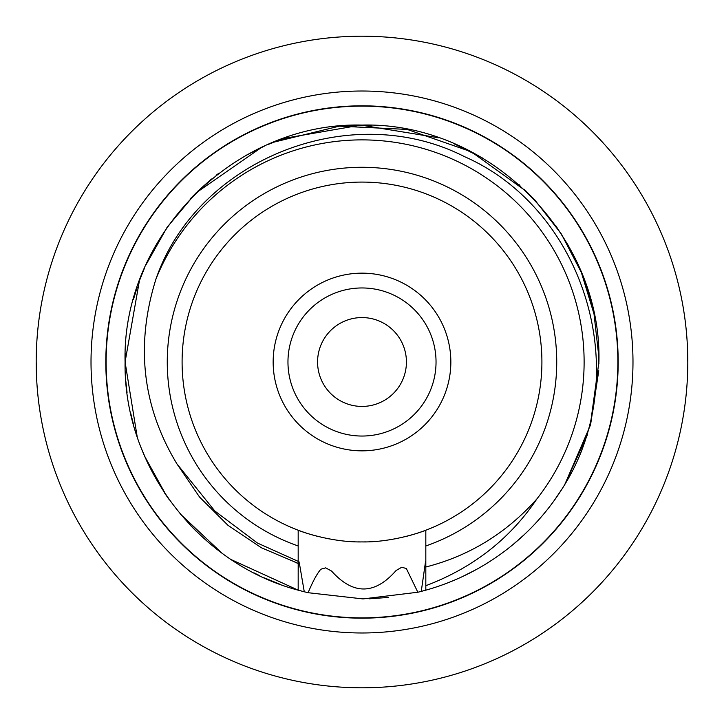 <?xml version="1.0" encoding="UTF-8"?>
<svg xmlns="http://www.w3.org/2000/svg" width="724" height="724" viewBox="0 0 724 724"><rect width="100%" height="100%" fill="white"/><g stroke="black" fill="none" stroke-linecap="round" stroke-linejoin="round"><path stroke-width="1.09" d="M105.822 362C106.998 331.664 106.998 331.664 105.822 362C106.998 331.664 106.998 331.664 105.822 362C106.998 392.336 106.998 392.336 105.822 362A256.178 256.178 0 0 0 362 618.169A256.178 256.178 0 0 0 618.178 362A256.178 256.178 0 0 0 362 105.822A256.178 256.178 0 0 0 105.822 362M618.169 363.267L618.178 362C617.002 392.336 617.002 392.336 618.178 362L617.355 341.502M617.264 340.47L617.092 338.488M687.8 360.633L687.8 362A325.8 325.8 0 0 1 362 687.8A325.8 325.8 0 0 1 36.2 362C37.123 331.664 37.123 331.664 36.2 362A325.8 325.8 0 0 1 362 36.2A325.8 325.8 0 0 1 687.8 362L687.329 344.534M686.949 338.488L687.076 340.289M687.13 341.085L687.646 351.864M687.646 352.081L687.737 355.421M687.764 357.222L687.782 358.371M36.2 362L36.671 379.466M687.8 362.76L687.8 362M617.201 384.326L617.364 382.372M617.481 380.833L617.527 380.163M617.644 378.417L617.889 374.046M617.952 372.67L618.034 370.38M618.043 370.154L618.061 369.593M618.133 366.778L618.142 366.272M105.966 370.38L106.003 371.566M106.175 375.421L106.211 376.118M106.338 378.2L106.383 378.851M106.663 382.706L106.808 384.363M91.016 362A270.984 270.984 0 0 0 362 632.984A270.984 270.984 0 0 0 632.984 362A270.984 270.984 0 0 0 362 91.016A270.984 270.984 0 0 0 91.016 362M564.774 484.528L590.223 425.594L598.92 362C602.169 235.4 488.6 121.831 362 125.08C235.4 121.831 121.831 235.4 125.08 362C123.415 465.532 198.032 563.869 298.179 590.169L298.179 545.968A194.72 194.72 0 0 1 362 167.28A194.72 194.72 0 0 1 425.821 545.968L425.821 530.212A179.914 179.914 0 0 1 405.784 536.502M598.875 357.068L594.006 313.954L581.354 272.459L561.353 233.97L534.665 199.77M526.42 191.417L471.288 151.787L407.178 129.424L339.357 126.157L273.391 142.266M261.536 147.434L196.15 192.81M195.417 193.534L167.181 227.173L145.642 265.437M139.379 280.939L125.08 362L137.18 436.753M425.821 564.865L425.821 563.399L425.25 563.571L421.259 591.39L425.821 590.169A236.92 236.92 0 0 0 564.602 484.827C634.957 370.86 583.218 208.802 464.718 156.746C349.122 97.812 196.819 160.583 155.977 278.993C135.316 344.968 142.293 406.589 176.909 463.849L214.811 510.99L257.463 543.054L298.179 561.344M462.808 576.404L475.677 569.869M513.298 544.33L524.104 534.783M554.131 500.628L562.213 488.682M564.611 484.799L587.481 434.744M590.694 423.902L598.766 370.733M421.259 591.39L417.848 592.25L406.354 568.557L401.811 567.218L396.118 570.494C374.679 594.947 353.158 595.137 331.574 571.064L325.664 567.86L320.841 569.218C317.022 573.67 312.777 581.499 308.116 592.712L304.27 591.779L299.474 563.797L298.388 563.462L298.179 572.539M318.216 536.502A179.914 179.914 0 0 1 362 182.086A179.914 179.914 0 0 1 425.821 530.212C427.522 529.778 395.15 542.538 362 541.914C328.85 542.538 296.478 529.778 298.179 530.212L298.179 545.968M317.574 362A44.426 44.426 0 0 0 362 406.426A44.426 44.426 0 0 0 406.426 362A44.426 44.426 0 0 0 362 317.574A44.426 44.426 0 0 0 317.574 362M436.038 362A74.038 74.038 0 0 0 362 287.962A74.038 74.038 0 0 0 287.962 362A74.038 74.038 0 0 0 362 436.038A74.038 74.038 0 0 0 436.038 362M450.844 362A88.844 88.844 0 0 0 362 273.156A88.844 88.844 0 0 0 273.156 362A88.844 88.844 0 0 0 362 450.844A88.844 88.844 0 0 0 450.844 362M321.058 537.19A179.914 179.914 0 0 0 324.044 537.869M327.158 538.511A179.914 179.914 0 0 0 329.176 538.891M351.158 541.588A179.914 179.914 0 0 0 354.76 541.769M358.38 541.878A179.914 179.914 0 0 0 360 541.905M364 541.905A179.914 179.914 0 0 0 365.62 541.878M369.24 541.769A179.914 179.914 0 0 0 372.842 541.588M394.824 538.891A179.914 179.914 0 0 0 396.843 538.511M399.956 537.869A179.914 179.914 0 0 0 402.942 537.19M425.821 567.001L425.821 585.707C472.917 567.878 509.949 538.946 536.9 498.917C506.366 533.199 469.342 555.896 425.821 567.001L425.821 545.968M536.9 498.917A222.114 222.114 0 0 0 473.062 169.642A222.114 222.114 0 0 0 155.977 278.993M295.121 562.403L298.179 563.399C298.179 560.276 298.179 560.276 298.179 563.399L261.264 547.697L227.979 525.316L199.534 497.035L176.937 463.894M425.821 585.707L425.821 590.169M144.637 456.274L166.547 495.913M180.005 513.696L221.635 552.865M231.535 559.77L298.179 590.169L304.27 591.779M211.526 179L198.105 190.919M137.216 287.138L133.524 299.311M130.51 412.427L133.632 425.106M189.389 524.294L196.557 531.588M246.522 155.126L264.296 146.157M283.346 138.519L360.878 125.08L438.536 137.777M453.369 143.406L482.573 158.049M519.244 184.774L519.932 185.398M555.833 225.761L568.114 245.174M585.444 283.22L592.16 305.79M598.522 348.199L598.92 363.928M125.098 365.376L125.234 353.439M139.895 279.536L144.357 268.387M190.141 198.91L199.408 189.679M267.952 144.547L284.451 138.13M348.669 125.451L371.376 125.261M524.167 189.281L535.163 200.304M298.179 563.399L296.985 563.01M425.821 563.399C425.784 560.249 425.594 560.304 425.25 563.571M299.474 563.797L298.813 561.263L298.388 563.462M582.024 449.885L577.435 460.6M417.839 592.232L363.005 598.92L308.116 592.703M280.333 584.404L264.423 577.897M147.099 461.74L141.795 449.432M218.666 173.353L216.141 175.289M125.885 381.62L127.044 392.471M164.239 492.483L168.755 499.071M254.034 572.892L259.871 575.779M369.149 598.811L388.598 597.418M567.824 479.342L572.005 471.677M617.88 362A255.88 255.88 0 0 0 362 106.12A255.88 255.88 0 0 0 106.12 362A255.88 255.88 0 0 0 362 617.88A255.88 255.88 0 0 0 617.88 362"/></g></svg>

